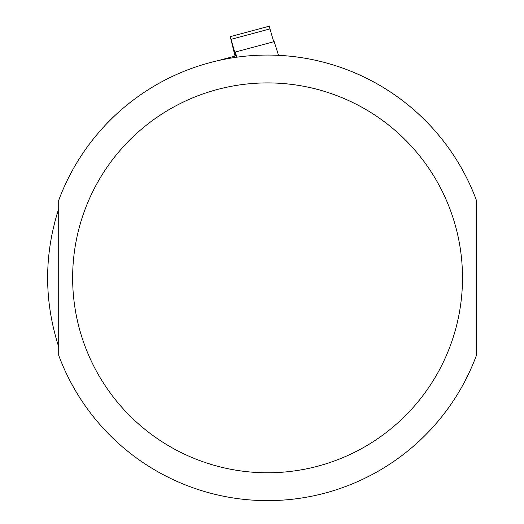 <?xml version="1.0" encoding="UTF-8"?>
<svg xmlns="http://www.w3.org/2000/svg" width="524" height="524" viewBox="0 0 524 524"><rect width="100%" height="100%" fill="white"/><g stroke="black" fill="none" stroke-linecap="round" stroke-linejoin="round"><path stroke-width="0.79" d="M58.714 346.96C43.944 300.881 43.944 254.808 58.714 208.729L58.714 346.96M476.427 355.37L476.427 200.319A222.779 222.779 0 0 0 58.714 200.319L58.714 355.37A222.779 222.779 0 0 0 476.427 355.37A222.779 222.779 0 0 1 58.714 355.37M201.065 65.225L201.635 65.041M218.266 60.588L236.416 55.727L236.881 57.188L235.25 52.046L236.18 55.786M235.25 52.046L274.19 41.612L278.539 55.334M273.692 41.75L269.185 26.2L230.246 36.634L235.06 56.088M235.807 55.885L230.246 36.634M58.714 200.319A222.779 222.779 0 0 1 476.427 200.319M462.502 277.844A194.935 194.935 0 0 1 170.103 446.658A194.935 194.935 0 0 1 170.103 109.025A194.935 194.935 0 0 1 462.502 277.844M270.037 28.886L231.097 39.32"/></g></svg>
